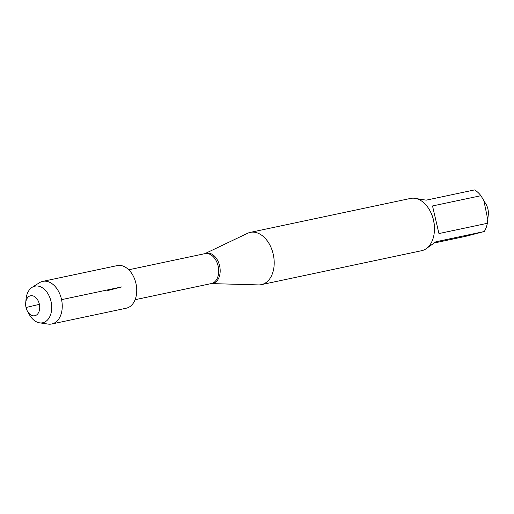 <?xml version="1.0" encoding="UTF-8"?>
<svg xmlns="http://www.w3.org/2000/svg" width="514" height="514" viewBox="0 0 514 514"><rect width="100%" height="100%" fill="white"/><g stroke="black" fill="none" stroke-linecap="round" stroke-linejoin="round"><path stroke-width="0.77" d="M273.185 254.025A26.715 17.945 78 0 1 261.33 284.647A26.715 17.945 78 0 1 258.458 284.904L211.222 283.587A15.459 10.383 78 0 0 219.587 265.712A15.459 10.383 78 0 0 204.893 253.665L247.53 233.311A26.715 17.945 78 0 1 250.267 232.379A26.715 17.945 78 0 1 273.185 254.025M261.33 284.647L421.589 250.71A26.715 17.945 -102 0 0 434.304 232.225A26.715 17.945 -102 0 0 433.437 220.082A26.715 17.945 -102 0 0 429.64 210.181A26.715 17.945 -102 0 0 410.519 198.436L250.267 232.379M416.346 198.603L426.202 200.158L474.608 189.91A25.642 17.225 78 0 1 480.918 195.706L486.154 204.431A12.291 8.256 78 0 1 487.902 208.986A12.291 8.256 78 0 1 488.3 214.569L487.343 223.314A25.642 17.225 78 0 1 484.291 231.525L465.845 236.292L434.651 242.904M484.291 231.525L435.891 241.779L426.961 248.108M483.777 200.203L487.812 219.684M432.518 205.953L438.943 233.562L432.518 205.953L480.918 195.706M438.943 233.562L487.343 223.314M434.304 232.225L434.349 231.75A25.642 17.225 -102 0 0 433.514 220.095A25.642 17.225 -102 0 0 429.871 210.592L429.64 210.181M25.7 302.842L26.053 299.109A18.703 12.561 78 0 1 32.119 287.326L39.43 282.732A21.781 14.63 78 0 1 42.733 281.376A21.781 14.63 78 0 1 61.417 299.019A21.781 14.63 78 0 1 51.76 323.987A21.781 14.63 78 0 1 48.188 324.09L39.642 322.85A18.703 12.561 78 0 1 29.317 314.542L27.486 311.272A10.216 6.862 -102 0 0 36.288 315.166A10.216 6.862 -102 0 0 39.327 304.05A10.216 6.862 -102 0 0 31.958 295.691A10.216 6.862 -102 0 0 25.7 302.842A10.216 6.862 -102 0 0 27.486 311.272M42.733 281.376L117.224 265.603A21.781 14.63 78 0 1 135.908 283.246A21.781 14.63 78 0 1 126.251 308.214L51.76 323.987M32.119 287.326A18.703 12.561 78 0 1 51.002 301.32A18.703 12.561 78 0 1 39.642 322.85M26.034 307.488L39.398 304.346M61.558 299.649L121.741 286.908L107.567 290.571M135.098 299.707L211.35 283.561A15.291 10.274 -102 0 0 218.232 266.47A15.291 10.274 -102 0 0 205.015 253.633L128.757 269.786"/></g></svg>
